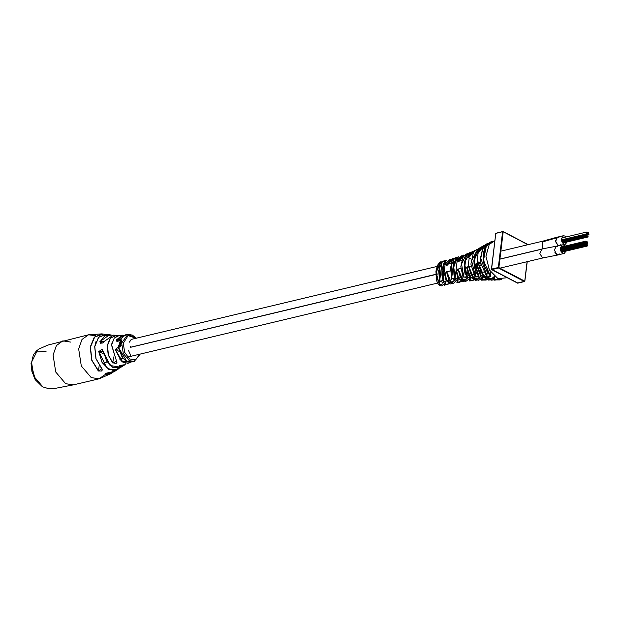 <?xml version="1.0" encoding="UTF-8"?>
<svg xmlns="http://www.w3.org/2000/svg" width="620" height="620" viewBox="0 0 620 620"><rect width="100%" height="100%" fill="white"/><g stroke="black" fill="none" stroke-linecap="round" stroke-linejoin="round"><path stroke-width="0.93" d="M123.473 364.878L119.792 365.513L119.117 366.11L119.683 366.668L123.395 364.878M95.875 335.738L88.505 334.761L81.995 339.473L78.686 348.882L81.313 365.916L91.241 377.603L99.014 378.781L111.344 373.496L113.119 372.171L111.344 373.496L105.57 374.643L109.12 372.558L114.964 371.256L116.413 370.101M106.237 334.474L98.627 337.241L94.759 346.619L96.123 341.263M102.897 334.529L102.85 334.017L104.385 334.25L102.866 334.017M111.553 344.999L116.529 361.235L112.739 363.033L108.221 354.981L107.283 345.464L110.275 338.001L116.196 335.49L110.445 338.101L107.477 345.495L108.407 354.919L112.879 362.894L116.149 363.421L116.971 362.452M131.463 339.388L129.371 342.147M128.41 350.192L130.835 355.725M102.943 334.141L94.721 337.009L90.443 347.107L91.915 360.212L98.502 370.838L99.161 365.405M94.759 346.619L96.03 358.693L101.944 368.683L98.379 370.985L101.541 370.962L102.377 369.877L95.976 358.685L94.713 346.712M121.055 342.852L121.225 343.286L121.055 342.852L119.319 343.542L121.225 343.286M123.031 358.011L118.071 346.867L115.467 349.463L119.815 351.742M110.399 365.746L102.075 349.215L98.906 351.517L103.765 354.059M123.83 335.374L116.614 339.962L116.901 341.434L117.73 341.527L120.35 339.287M111.337 335.18L104.741 335.808L100.099 341.651L100.626 343.255L103.284 342.806M114.716 335.435L113.235 335.141L104.571 341.202L99.921 341.581L109.663 334.692L111.553 335.149L106.113 334.265L98.611 337.21L94.674 346.665L95.945 358.716L101.944 368.683M126.72 334.699L125.597 334.785L120.381 339.148L116.421 339.884L122.295 335.219L124 335.288L119.412 335.389L114.243 338.078L111.584 344.906L116.529 361.235M127.573 363.475L130.448 362.274L128.952 363.111L123.178 362.623L115.258 349.486L119.218 348.758L126.899 361.382L132.091 362.003L133.137 361.569M109.027 372.55L114.964 371.256L119.397 368.024L117.924 369.28L108.942 369.528L102.091 362.437L98.712 351.524L103.37 351.153L106.547 361.003L112.778 367.381L120.9 367.272L122.093 366.343M116.111 335.358L118.102 335.56L116.111 335.358M120.164 335.629L119.412 335.389L114.235 338.032L111.515 344.953L116.971 362.444M120.799 340.892L121.225 341.047L122 339.869L120.683 339.946L119.9 340.589L120.063 341.178L120.582 340.465M119.939 342.302L121.303 341.426L119.745 342.046L121.125 342.372L119.427 342.752L121.125 342.372M121.179 342.054L121.334 342.496M119.699 344.937L120.939 343.999L119.42 344.635L120.9 345.014L118.443 345.542L120.9 345.014M120.908 344.681L121.109 345.084M119.288 346.774L118.536 345.867L119.172 347.099L119.8 347.076L120.877 345.363L119.753 346.735L118.753 345.898M119.273 347.115L120.009 347.099L121.148 345.844L120.877 345.363M130.401 346.386L130.208 347.502M120.962 343.674L119.838 343.922L118.443 345.542M119.319 343.542L121.016 343.178M121.373 341.124L120.233 341.38L119.427 342.752M119.877 341.015L120.582 340.225L121.024 340.884L121.915 340.117M120.83 340.163L121.435 340.117L121.078 340.597L120.83 340.163L121.288 340.078M109.12 372.558L105.71 373.31L105.028 374L105.656 374.472L105.803 373.263M105.57 374.643L112.879 372.248M118.738 341.07L116.421 339.884M120.381 339.148L125.597 334.785L127.798 334.358L132.471 335.102L136.175 338.264M115.258 349.486L121.257 361.042L130.246 362.274M112.739 363.033L113.6 356.95M102.788 343.062L99.921 341.581M98.712 351.524L106.779 367.862L113.313 370.528L119.195 368.094M35.34 379.843L31.054 363.676L31.225 362.576M34.728 378.975L31.062 363.622M554.822 252.162L556.822 254.673L558.643 254.774M542.345 248.976L541.803 249.023L539.888 253.619L542.26 257.548L543.725 257.773L544.903 256.967M556.721 246.14L555.489 246.651M557.977 237.026L557.457 237.072L555.559 241.622L558.465 245.722M556.171 238.018L544.213 241.428L542.764 241.211L542.283 248.907L542.926 241.172M541.159 249.31L499.86 259.168M471.053 266.05L469.844 266.337M460.854 268.483L458.366 269.072M449.74 271.134L447.02 271.785M437.929 273.955L436.038 274.404M435.713 274.482L130.347 347.378M565.936 236.987L564.766 235.988L563.27 235.763L561.348 239.56L563.797 244.024L565.293 244.257L567.122 241.955M558.914 237.39L557.411 237.158L555.489 240.963L557.938 245.427L558.667 245.675M560.147 245.319L560.674 244.776M564.874 246.109L563.673 245.071L562.146 244.846L560.201 248.69L562.681 253.216L564.2 253.44L566.06 251.085M557.814 246.473L556.295 246.241L554.35 250.093L556.83 254.611L558.349 254.843L559.596 253.952M587.326 234.221L587.287 233.616L587.326 234.221M587.737 234.12L587.698 233.515L587.737 234.12M588.07 234.608L588.031 234.004L588.07 234.608M588 235.205L587.962 234.6L588 235.205M587.404 233.624L587.365 233.019L587.404 233.624M588.148 234.011L588.109 233.415L588.148 234.011M586.993 233.725L586.954 233.12L586.993 233.725M587.807 233.523L587.768 232.919L587.807 233.523M588.481 234.507L588.442 233.903L588.481 234.507M586.776 235.507L586.737 234.91L586.776 235.507M587.473 233.027L587.435 232.43L587.473 233.027M588.55 233.911L588.519 233.314L588.55 233.911M587.062 233.128L587.024 232.531L587.062 233.128M588.217 233.422L588.179 232.818L588.217 233.422M588.822 234.996L588.783 234.399L588.822 234.996M587.109 236.003L587.07 235.399L587.109 236.003M586.435 235.019L586.396 234.414L586.435 235.019M586.652 233.228L586.613 232.632L586.652 233.228M587.884 232.926L587.845 232.322L587.884 232.926M588.892 234.406L588.853 233.802L588.892 234.406M588.628 233.314L588.589 232.717L588.628 233.314M587.132 232.539L587.093 231.934L587.132 232.539M586.171 233.926L586.132 233.329L586.171 233.926M586.148 243.947L586.109 243.35L586.148 243.947M586.226 243.35L586.187 242.753L586.226 243.35M586.629 243.249L586.59 242.653L586.629 243.249M586.295 242.761L586.257 242.156L586.295 242.761M587.039 243.149L587 242.552L587.039 243.149M585.885 242.862L585.846 242.257L585.885 242.862M586.706 242.653L586.667 242.056L586.706 242.653M587.38 243.644L587.341 243.04L587.38 243.644M586.412 245.032L586.373 244.435L586.412 245.032M585.668 244.644L585.629 244.04L585.668 244.644M586.365 242.164L586.326 241.56L586.365 242.164M587.45 243.048L587.411 242.443L587.45 243.048M585.954 242.265L585.915 241.661L585.954 242.265M587.109 242.552L587.07 241.955L587.109 242.552M587.714 244.133L587.675 243.536L587.714 244.133M587.163 245.427L587.125 244.822L587.272 245.442M585.334 244.148L585.296 243.552L585.334 244.148M585.551 242.366L585.513 241.769L585.551 242.366M586.776 242.063L586.737 241.459L586.776 242.063M587.783 243.536L587.745 242.939L587.783 243.536M586.342 245.629L586.303 245.032L586.342 245.629M587.52 242.451L587.481 241.847L587.52 242.451M586.032 241.668L585.993 241.072L586.032 241.668M587.086 246.024L587.047 245.419L587.086 246.024M585.071 243.063L585.032 242.467L585.071 243.063M440.123 285.649L438.363 284.44L436.418 280.24L435.907 271.219L437.433 265.422L439.921 262.175L441.122 261.632L437.72 265.267L436.077 275.652L440.123 285.649L441.905 285.874L444.904 283.061M444.114 281.511L443.75 282.301M442.719 283.875L439.487 284.906L436.069 272.405L440.843 262.725M450.686 259.695L446.137 264.686L446.307 265.678L446.811 265.701L453.166 259.036M462.132 256.099L457.777 260.888L457.854 261.826L458.312 261.826L464.519 255.238M472.572 251.976L468.557 256.641L468.906 257.486L474.85 250.821M481.709 247.326L478.198 251.79L478.377 252.549L484.282 245.597M507.16 277.737L497.914 278.605L489.389 269.979L485.925 256.254L489.281 244.412L494.884 240.606M492.706 241.405L490.683 241.94L486.483 245.319L483.414 260.64L490.544 276.04L486.561 276.257L480.12 261.524L483.065 247.031L486.289 244.078L488.428 243.265M485.142 244.846L480.981 248.279L479.717 250.511L477.601 251.627L478.686 249.682L482.848 246.202L481.701 246.745M480.709 247.434L476.594 250.929L473.998 263.322L478.772 276.365L474.843 276.349L470.898 264.12L473.331 252.758L476.571 249.558L478.16 249.023L476.571 249.558M475.532 250.224L474.471 250.596L471.146 253.882L470.34 255.487L467.984 256.478L468.674 255.083L472.045 251.712L473.262 251.356M470.766 252.511L469.797 252.689L466.387 256.106L464.256 265.964L467.015 276.822L463.047 277.062L460.807 266.794L462.822 257.587L465.798 254.301L468.41 253.534L466.286 254.084M459.839 259.873L461.009 257.455L463.868 254.983L460.443 258.501L459.839 259.873L457.211 260.726L457.762 259.47L461.179 255.921L462.536 255.742M455.32 260.307L453.491 268.731L455.15 278.171L451.159 278.698L451.507 261.524L453.584 258.656L455.266 257.819L458.475 256.812L455.32 260.307M453.639 258.61L452.368 258.672L448.989 262.276L448.392 263.771L445.586 264.538L446.168 263.082L449.539 259.47L450.942 259.462M443.594 263.779L443.192 280.504L439.169 281.356L439.611 264.802L441.51 262.012L443.525 261.043L445.555 260.942L443.594 263.779M444.966 284.898L449.12 283.913M451.903 283.301L450.461 283.983L446.09 280.643L444.493 273.598L447.291 272.831L448.934 279.984L453.414 283.402L457.025 279.744L457.545 278.465M457.289 282.425L461.458 281.705M464.279 281.255L462.846 281.798L458.01 278.38L455.979 270.878L458.599 270.026L460.753 277.822L465.837 281.387L469.456 278.644M470.038 280.581L473.51 280.147M480.818 275.784L477.307 279.883M475.439 280.426L476.896 280.077L475.439 280.426L469.487 276.551L466.604 267.716L468.968 266.724L472.091 276.094L478.485 280.255L481.663 278.961M482.275 279.705L481.384 280.147L486.832 279.938M493.946 277.326L490.443 279.775L493.923 277.489M489.815 279.946L488.289 280.108L480.368 275.195L476.098 263.95L478.221 262.834L482.903 274.923L491.505 280.155L493.241 279.969M498.736 278.923L497.721 279.481M496.806 279.822L501.758 279.488M494.52 243.637L491.459 269.429M469.782 253.169L469.17 253.355L469.782 253.185M489.064 243.149L490.335 243.087M448.624 283.704L444.68 284.96L445.454 284.169L445.827 281.1M460.947 281.503L457.072 282.441L457.839 281.689L458.203 278.721M473.393 280.101L469.371 280.659L470.107 280.186L470.394 277.799M485.623 279.566L481.562 279.76L482.267 279.604L482.507 277.582M497.767 279.108L498.403 278.798M500.666 279.395L493.667 279.604L494.341 279.69L494.039 280.155M443.13 280.434L442.068 269.723L445.439 261.353L446.214 260.617L441.975 262.283L438.681 270.591L439.689 281.147L443.556 282.565L443.192 280.504M455.15 278.171L453.67 266.492L457.56 257.688L458.304 257.145L457.521 257.463M457.32 257.525L454.057 258.928L450.5 267.46L451.693 278.473L455.537 280L455.204 278.365M468.03 253.867L466.256 254.595L461.582 263.957L463.566 276.784L467.433 278.21L464.45 262.834L469.797 253.069L470.379 252.851M469.952 253.286L468.619 253.712M467.433 278.21L467.015 276.822M477.594 249.604L471.588 260.609L475.339 276.008L479.214 277.326L474.006 260.214L479.942 248.124M479.02 249.217L478.074 249.442M487.669 243.924L482.585 248.961L480.57 257.711L487.033 275.877L490.947 276.846L484.933 266.91L483.213 256.029L485.747 246.69L491.738 241.994M490.133 243.397L488.304 243.706M456.971 278.442L451.143 282.72L447.291 272.831M453.414 283.402L451.414 283.092L448.81 280.007L446.648 271.715L445.059 273.567L446.865 280.922L451.577 283.17M469.766 276.969L463.07 280.449L458.599 270.026M465.837 281.387L462.993 280.612L460.365 277.303L457.971 268.879L456.568 270.832L458.769 278.55L463.884 281.108M464.186 280.969L466.054 279.24M481.748 278.233L473.672 277.969L468.379 265.569L467.209 267.646L470.193 276.536L476.276 279.883M476.718 279.767L479.283 278.008M479.392 277.892L480.787 275.745M493.69 279.419L483.894 276.024L477.671 261.671L476.726 263.864L480.942 274.947L488.769 279.643M489.459 279.589L493.969 277.094M483.538 246.419L482.507 246.845M463.651 256.246L462.567 256.06M452.205 260.253L451.035 259.733M487.46 272.312L486.561 276.257M490.815 272.327L490.544 276.04M497.829 278.566L498 279.938M485.6 279.752L485.902 280.077M481.384 280.147L482.507 279.961M478.454 249.101L478.485 249.984M475.873 271.622L475.339 276.008L474.843 276.349M479.043 273.118L478.772 276.365M465.798 254.301L466.256 254.595L465.984 256.796M464.45 269.522L463.566 276.784L463.047 277.062M467.488 272.095L466.891 276.799L465.325 273.312L464.489 269.808L464.334 262.857L466.163 256.447L467.759 254.138L469.797 252.689M469.937 252.627L469.735 253.534M469.999 280.604L469.03 281.007M453.584 258.656L454.057 258.928L451.693 278.473L451.159 278.698M457.684 257.269L457.18 260.826M441.51 262.012L441.975 262.283L439.689 281.147L439.169 281.356M445.555 260.942L443.137 280.372M444.493 273.598L445.059 273.567M455.979 270.878L456.568 270.832M466.604 267.716L467.209 267.646M476.098 263.95L478.469 264.779M478.221 262.834L480.531 264.074M477.601 251.627L478.198 251.79M467.984 256.478L468.557 256.641M457.854 261.826L459.815 260.168M457.211 260.726L457.777 260.888M445.586 264.538L446.137 264.686M98.379 370.985L91.729 360.282L90.249 347.076L94.209 337.28L101.889 333.909L88.505 334.761L48.019 345.014L39.169 348.874L36.363 350.99L33.317 355.028L31.124 364.513L31.915 371.504L35.456 380.013L42.478 386.779L47.825 388.399L55.754 388.244L73.392 384.896L65.619 383.718L55.699 372.039L53.064 354.997L56.381 345.588L62.884 340.876L70.657 342.062M125.922 363.498L125 364.552M102.075 349.223L110.058 365.529L120.9 367.272L124.767 364.762L123.38 365.777L119.683 366.668M114.514 370.621L113.445 371.853M73.392 384.896L99.014 378.781L105.175 374.542M120.52 366.653L119.683 367.722M131.393 361.437L130.634 362.127M139.957 354.121L134.253 361.398L129.379 360.693L123.279 353.516L121.667 343.054L127.798 334.358L136.508 338.187M101.889 333.909L102.85 334.017L101.889 333.909M111.569 344.914L112.205 341.976M136.082 338.288L128.131 335.552L123.326 343.255L124.589 352.315L129.619 358.949L135.796 359.685L139.872 354.144M116.087 336.404L116.196 335.49M111.941 335.296L113.026 335.792M124.24 335.335L125.232 335.606M46.058 351.478L36.657 351.912L31.55 362.15L33.72 376.201L41.897 385.826M124.581 364.8L119.753 366.49L119.877 365.467M441.905 285.874L439.774 285.619L439.487 284.906M439.611 264.802L437.72 265.267M494.714 276.621L494.365 279.473M457.095 261.508L456.095 269.762M455.971 270.8L455.096 278.047M469.208 257.881L468.325 265.236M465.922 257.308L464.496 269.15M478.16 252.673L477.121 261.252M476.509 266.321L475.896 271.421M488.079 267.173L487.483 272.141M478.578 264.833L481.027 266.12M491.552 269.119L491.637 269.607L517.692 283.185L524.419 281.581L498.503 268.01L491.776 269.623L491.552 269.119L495.76 233.399L491.552 269.119L498.286 267.507L502.618 231.702L495.884 233.306L502.68 231.531M503.161 231.593L528.163 244.683M527.946 244.737L503.177 231.764L498.844 267.577L524.76 281.147L527.109 261.702M527.232 261.671L524.861 281.263L517.46 283.069M498.503 268.01L498.844 267.577L498.286 267.507L498.503 268.01M517.94 283.131L491.42 269.204L495.76 233.399L503.068 231.485L502.618 231.702L503.068 231.485L528.248 244.667M118.071 346.867L118.854 347.735L121.629 356.004L124.264 359.468L129.131 362.173L134.253 361.398L140.298 354.043M100.626 343.255L103.098 342.876L104.486 341.24L113.235 335.141L116.118 335.358M31.031 363.839L31.093 363.405M34.604 378.804L34.852 379.161M558.287 254.897L543.725 257.773M556.357 246.187L541.803 249.023M557.45 237.072L542.764 241.211M104.664 362.553L107.058 361.979M119.373 359.034L123.078 358.151M127.503 357.097L437.488 283.092M437.805 283.022L439.812 282.542M443.672 281.62L446.261 281M446.834 280.86L448.981 280.349M449.097 280.325L451.709 279.697M455.692 278.752L457.924 278.217M458.506 278.078L460.521 277.597M460.629 277.574L463.016 277.001M467.713 275.877L468.929 275.59M469.526 275.443L471.347 275.009M471.456 274.986L473.641 274.466M479.74 273.009L481.329 272.63M481.438 272.606L483.507 272.11M499.983 268.173L543.368 257.819M131.068 339.481L437.015 266.445M437.457 266.337L439.161 265.933M446.299 264.228L448.314 263.748M448.485 263.709L450.856 263.144M458.568 261.299L458.971 261.206M459.18 261.152L461.652 260.563M469.805 258.618L470.363 258.486M500.821 251.208L542.74 241.203M130.44 347.262L435.713 274.381M436.038 274.311L437.929 273.854M446.974 271.7L449.74 271.033M458.32 268.987L460.846 268.382M469.712 266.267L471.045 265.949M499.875 259.067L541.462 249.139M565.293 244.257L562.929 244.822M563.27 235.763L557.411 237.158M564.2 253.44L558.349 254.843M562.146 244.846L556.295 246.241M586.884 235.522L561.774 241.521M586.543 233.228L586.132 233.329M587.969 236.406L587.589 236.499M587.024 232.531L586.613 232.632M588.179 232.818L588.589 232.717M587.218 236.019L562.007 242.04M586.543 235.034L561.596 240.986M586.396 234.414L561.449 240.374M587.845 232.322L587.357 232.438M587.558 236.514L562.286 242.544M587.093 231.934L561.441 238.057M588.303 236.902L562.627 243.032M586.28 233.949L561.371 239.894M585.776 244.66L560.635 250.666M585.435 242.358L560.193 248.388L585.032 242.467M586.326 241.56L586.737 241.459M586.861 245.543L586.481 245.636M585.915 241.661L560.209 247.799L585.513 241.769M587.07 241.955L587.481 241.847M586.117 245.156L560.86 251.185M585.443 244.172L560.457 250.131M585.296 243.552L560.31 249.519M586.45 245.644L561.139 251.689M585.993 241.072L560.294 247.202M587.194 246.039L561.48 252.177M585.179 243.079L560.232 249.038M445.121 281.271L444.68 284.96M457.568 278.303L456.909 282.712L457.343 282.418M469.805 277.031L469.146 280.961L472.347 280.674M481.895 277.001L481.368 280.038L485.421 280.093M494.094 276.094L493.536 279.829L499.751 279.946M477.95 261.818L480.337 263.074M490.459 243.063L489.087 243.133M488.436 243.249L486.289 244.078M490.683 241.94L487.25 244.358L484.693 248.388L483.305 253.603L483.213 259.71L484.166 264.825L486.917 271.428L490.947 276.846M494.543 280.17L496.837 279.829M497.713 279.504L498.79 278.938M479.694 247.892L478.09 249.085L475.176 253.72L473.874 260.927L474.625 267.84L476.098 272.141L479.214 277.326M478.663 248.93L479.314 248.829M456.746 282.79L459.544 282.309M458.475 256.82L456.049 258.943L454.855 261.19L453.561 266.391L454.018 275.14L455.537 280M458.304 257.145L455.266 257.819M443.525 261.043L446.369 260.346L444.036 262.787L441.952 269.716L441.866 275.071L443.556 282.557M446.501 260.284L445.47 260.989M452.158 283.1L453.7 281.116M462.846 281.798L464.303 281.263M464.605 281.054L466.279 279.263M467.635 276.551L468.193 275.76M477.346 279.891L479.632 277.938L480.903 275.885M468.379 265.577L470.727 273.746L473.075 277.528L475.571 279.566L478.485 280.255M488.289 280.108L489.831 279.953M477.671 261.671L480.973 271.978L484.127 276.466L487.367 279L491.505 280.155M478.059 252.619L481.872 247.147L484.003 245.396M468.526 257.517L472.851 251.712L474.471 250.596M474.393 251.302L473.858 251.294M473.277 251.348L472.045 251.712M463.791 256.06L462.954 255.797M446.307 265.678L447.718 264.88L450.593 259.78L452.368 258.672M452.298 260.113L451.298 259.54M450.965 259.439L449.539 259.47M444.37 285.301L445.021 284.882M447.245 284.665L445.044 284.867"/></g></svg>
